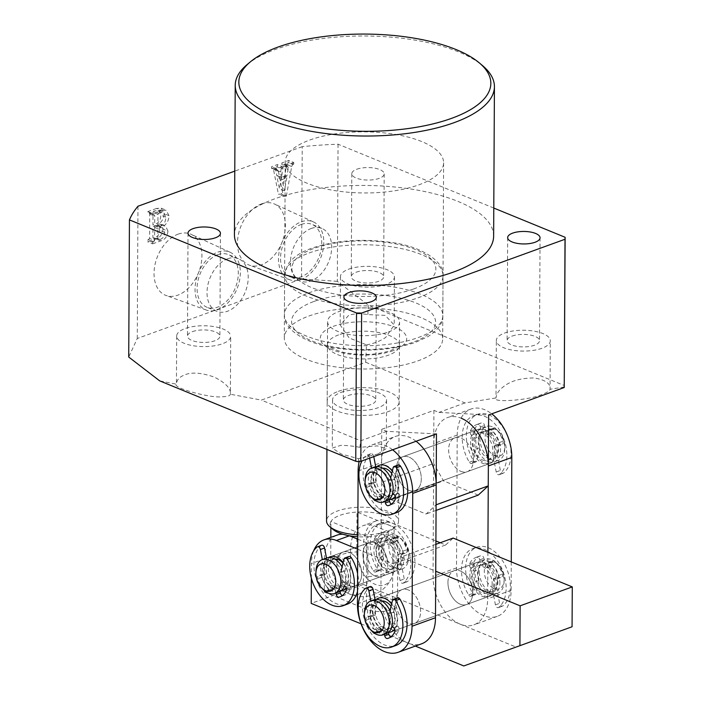 <?xml version="1.0" encoding="UTF-8"?>
<svg xmlns="http://www.w3.org/2000/svg" width="701" height="701" viewBox="0 0 701 701"><rect width="100%" height="100%" fill="white"/><g stroke="black" fill="none" stroke-linecap="round" stroke-linejoin="round"><path stroke-width="0.53" stroke-dasharray="3.5 2.63" d="M247.216 64.474A129.597 50.016 -179.7 0 1 275.475 49.385A129.597 50.016 -179.7 0 1 482.647 65.71M308.896 316.037A79.204 30.564 -179.7 0 1 394.786 310.482A79.204 30.564 -179.7 0 1 442.699 338.837A79.204 30.564 -179.7 0 1 418.103 360.805A79.204 30.564 -179.7 0 1 332.213 366.36A79.204 30.564 -179.7 0 1 284.299 338.005A79.204 30.564 -179.7 0 1 308.896 316.037M309.816 140.016A79.204 30.564 -179.7 0 1 395.706 134.461A79.204 30.564 -179.7 0 1 443.619 162.816A79.204 30.564 -179.7 0 1 419.023 184.784A79.204 30.564 -179.7 0 1 333.141 190.339A79.204 30.564 -179.7 0 1 285.219 161.984A79.204 30.564 -179.7 0 1 309.816 140.016M408.806 490.306A17.998 11.47 -109.9 0 0 415.036 490.621A17.998 11.47 -109.9 0 0 420.898 474.305A17.998 11.47 -109.9 0 0 408.981 457.096A17.998 11.47 -109.9 0 0 402.751 456.78A17.998 11.47 -109.9 0 0 396.889 473.087A17.998 11.47 -109.9 0 0 408.806 490.306A17.998 11.47 -109.9 0 0 415.036 490.621A17.998 11.47 -109.9 0 0 420.898 474.305A17.998 11.47 -109.9 0 0 408.981 457.096A17.998 11.47 -109.9 0 0 402.751 456.78A17.998 11.47 -109.9 0 0 396.889 473.087A17.998 11.47 -109.9 0 0 408.806 490.306M460.96 471.379A17.998 11.47 -109.9 0 0 467.19 471.694A17.998 11.47 -109.9 0 0 473.052 455.378A17.998 11.47 -109.9 0 0 461.135 438.169A17.998 11.47 -109.9 0 0 454.905 437.853A17.998 11.47 -109.9 0 0 449.043 454.169A17.998 11.47 -109.9 0 0 460.96 471.379A17.998 11.47 70.1 0 1 449.043 454.169A17.998 11.47 70.1 0 1 454.905 437.853A17.998 11.47 70.1 0 1 461.135 438.169A17.998 11.47 70.1 0 1 473.052 455.378A17.998 11.47 70.1 0 1 467.19 471.694A17.998 11.47 70.1 0 1 460.96 471.379M178.142 234.152A33.061 22.055 -67.7 0 1 191.093 234.309A33.061 22.055 -67.7 0 1 200.915 264.934A33.061 22.055 -67.7 0 1 177.826 295.156A33.061 22.055 -67.7 0 1 166.014 295.471A33.061 22.055 -67.7 0 1 154.868 265.267A33.061 22.055 -67.7 0 1 178.142 234.152M217.845 252.088A31.265 20.855 -67.7 0 1 230.086 252.237A31.265 20.855 -67.7 0 1 239.374 281.197A31.265 20.855 -67.7 0 1 217.538 309.781A31.265 20.855 -67.7 0 1 206.374 310.079A31.265 20.855 -67.7 0 1 195.833 281.513A31.265 20.855 -67.7 0 1 217.845 252.088M217.827 254.7A28.443 18.971 -67.7 0 1 228.482 254.621A28.443 18.971 -67.7 0 1 237.499 280.794A28.443 18.971 -67.7 0 1 217.555 307.169A28.443 18.971 -67.7 0 1 206.909 307.248A28.443 18.971 -67.7 0 1 197.884 281.083A28.443 18.971 -67.7 0 1 217.827 254.7M227.755 258.765A28.443 18.971 -67.7 0 1 238.41 258.687A28.443 18.971 -67.7 0 1 247.427 284.86A28.443 18.971 -67.7 0 1 227.483 311.244A28.443 18.971 -67.7 0 1 216.837 311.323A28.443 18.971 -67.7 0 1 207.811 285.149A28.443 18.971 -67.7 0 1 227.755 258.765M261.587 203.877A33.061 22.055 -67.7 0 1 274.538 204.035A33.061 22.055 -67.7 0 1 284.361 234.651A33.061 22.055 -67.7 0 1 261.271 264.882A33.061 22.055 -67.7 0 1 249.46 265.197A33.061 22.055 -67.7 0 1 238.314 234.993A33.061 22.055 -67.7 0 1 261.587 203.877M301.29 221.814A31.265 20.855 -67.7 0 1 313.531 221.963A31.265 20.855 -67.7 0 1 322.819 250.914A31.265 20.855 -67.7 0 1 300.992 279.506A31.265 20.855 -67.7 0 1 289.82 279.795A31.265 20.855 -67.7 0 1 279.278 251.238A31.265 20.855 -67.7 0 1 301.29 221.814M301.272 224.425A28.443 18.971 -67.7 0 1 311.927 224.346A28.443 18.971 -67.7 0 1 320.944 250.511A28.443 18.971 -67.7 0 1 301.001 276.895A28.443 18.971 -67.7 0 1 290.354 276.974A28.443 18.971 -67.7 0 1 281.338 250.8A28.443 18.971 -67.7 0 1 301.272 224.425M311.2 228.491A28.443 18.971 -67.7 0 1 321.855 228.412A28.443 18.971 -67.7 0 1 330.872 254.586A28.443 18.971 -67.7 0 1 310.929 280.961A28.443 18.971 -67.7 0 1 300.282 281.04A28.443 18.971 -67.7 0 1 291.265 254.875A28.443 18.971 -67.7 0 1 311.2 228.491M192.521 331.599A16.202 6.248 -179.7 0 1 210.081 330.469A16.202 6.248 -179.7 0 1 219.886 336.27A16.202 6.248 -179.7 0 1 214.856 340.756A16.202 6.248 -179.7 0 1 197.288 341.895A16.202 6.248 -179.7 0 1 187.482 336.094A16.202 6.248 -179.7 0 1 192.521 331.599M366.483 344.848C373.896 343.595 380.328 341.089 385.787 337.347L394.199 325.036L385.226 315.389L367.867 314.583C360.463 313.251 354.04 313.531 348.59 315.415L340.195 324.966L349.151 337.926L366.483 344.848L365.685 362.251L261.377 400.096L230.375 394.234C231.111 388.713 225.775 383 214.366 377.112C201.608 372.704 191.759 371.951 184.827 374.833C179.544 376.84 176.748 379.916 176.442 384.043C171.272 387.539 210.23 398.413 222.024 396.766C227.299 396.617 230.077 395.776 230.375 394.234L230.682 336.322A26.997 10.419 -179.7 0 1 222.305 343.814A26.997 10.419 -179.7 0 1 193.02 345.707A26.997 10.419 -179.7 0 1 176.687 336.042A26.997 10.419 -179.7 0 1 185.073 328.55A26.997 10.419 -179.7 0 1 214.348 326.657A26.997 10.419 -179.7 0 1 230.682 336.322M348.379 395.495A16.202 6.248 -179.7 0 1 365.948 394.356A16.202 6.248 -179.7 0 1 375.754 400.157A16.202 6.248 -179.7 0 1 370.715 404.652A16.202 6.248 -179.7 0 1 353.155 405.791A16.202 6.248 -179.7 0 1 343.35 399.991A16.202 6.248 -179.7 0 1 348.379 395.495M377.918 453.985L386.295 448.561L377.287 445.88L359.911 447.334C352.515 445.967 346.092 445.319 340.66 445.398L332.3 448.062L341.291 454.055L358.632 458.726L377.918 453.985M340.931 392.446A26.997 10.419 -179.7 0 1 370.216 390.553A26.997 10.419 -179.7 0 1 386.549 400.218A26.997 10.419 -179.7 0 1 378.163 407.702A26.997 10.419 -179.7 0 1 348.888 409.603A26.997 10.419 -179.7 0 1 332.546 399.938A26.997 10.419 -179.7 0 1 340.931 392.446M356.283 272.181A16.202 6.248 -179.7 0 1 373.852 271.05A16.202 6.248 -179.7 0 1 383.649 276.842A16.202 6.248 -179.7 0 1 378.619 281.338A16.202 6.248 -179.7 0 1 361.05 282.477A16.202 6.248 -179.7 0 1 351.254 276.676A16.202 6.248 -179.7 0 1 356.283 272.181M356.818 169.23A16.202 6.248 -179.7 0 1 374.387 168.091A16.202 6.248 -179.7 0 1 384.192 173.892A16.202 6.248 -179.7 0 1 379.153 178.387A16.202 6.248 -179.7 0 1 361.593 179.517A16.202 6.248 -179.7 0 1 351.788 173.725A16.202 6.248 -179.7 0 1 356.818 169.23M348.835 269.131A26.997 10.419 -179.7 0 1 378.111 267.239A26.997 10.419 -179.7 0 1 394.453 276.904A26.997 10.419 -179.7 0 1 386.067 284.396A26.997 10.419 -179.7 0 1 356.783 286.288A26.997 10.419 -179.7 0 1 340.449 276.623A26.997 10.419 -179.7 0 1 348.835 269.131M512.142 336.077A16.202 6.248 -179.7 0 1 529.711 334.938A16.202 6.248 -179.7 0 1 539.516 340.739A16.202 6.248 -179.7 0 1 534.486 345.234A16.202 6.248 -179.7 0 1 516.917 346.373A16.202 6.248 -179.7 0 1 507.112 340.572A16.202 6.248 -179.7 0 1 512.142 336.077M365.685 362.251L464.965 402.944L496.019 397.949C490.84 403.084 529.868 400.192 541.689 394.567C546.973 392.613 549.759 390.851 550.048 389.274L550.311 340.8A26.997 10.419 -179.7 0 1 541.926 348.283A26.997 10.419 -179.7 0 1 512.65 350.176A26.997 10.419 -179.7 0 1 496.317 340.511A26.997 10.419 -179.7 0 1 504.702 333.028A26.997 10.419 -179.7 0 1 533.978 331.126A26.997 10.419 -179.7 0 1 550.311 340.8M564.296 386.978L550.048 389.274C550.784 383.578 545.439 379.811 534.013 377.97C521.229 378.067 511.362 380.739 504.422 385.979C499.13 389.791 496.326 393.787 496.019 397.949L496.317 340.511M338.346 391.342A35.996 13.889 -179.7 0 1 377.392 388.818A35.996 13.889 -179.7 0 1 399.167 401.708A35.996 13.889 -179.7 0 1 387.986 411.697A35.996 13.889 -179.7 0 1 348.949 414.221A35.996 13.889 -179.7 0 1 327.165 401.331A35.996 13.889 -179.7 0 1 338.346 391.342M493.635 236.141A129.597 50.016 0.3 0 0 415.229 189.743A129.597 50.016 0.3 0 0 274.687 198.839A129.597 50.016 0.3 0 0 234.441 234.782M283.362 165.979L281.907 174.093L276.886 175.916L275.677 169.861L276.273 166.645L277.333 166.26L277.342 164.604L271.567 166.698L271.559 168.354L272.873 168.074L277.841 170.106L272.286 168.091L273.434 169.265L278.42 194.23L281.381 194.107L286.727 164.481L287.725 162.483L288.777 162.106L288.786 160.45L281.89 162.947L281.881 164.604L283.309 164.244L288.277 166.277L282.748 164.297L283.362 165.979L288.321 168.012L286.875 176.135L281.907 174.093M493.784 208.048L338.048 144.204A237.604 91.691 0.3 0 0 302.219 146.649L301.526 278.893L137.265 338.495L128.721 357.037M137.957 206.252L137.265 338.495M302.219 146.649L234.774 171.123M156.516 208.442L147.823 211.597L147.815 213.253L149.059 212.806L149.76 213.525L149.628 238.463L147.674 240.145L147.666 241.801L155.885 238.822C160.117 237.586 162.474 234.344 162.974 229.096L160.801 224.285L158.68 223.934C162.097 221.595 163.876 218.16 164.025 213.621L161.177 208.171L156.516 208.442L161.475 210.475L152.783 213.63L147.823 211.597M152.783 213.63L152.774 215.286L154.018 214.839L149.059 212.806L154.719 215.566L154.588 240.496L149.628 238.463M436.46 433.884L386.733 431.334L381.765 429.292L433.919 410.374L438.887 412.407L488.615 414.957M386.733 431.334L360.656 440.789L261.377 400.096M464.965 402.944L438.887 412.407M358.29 461.731L358.632 458.726M359.911 447.334L360.656 440.789M338.048 144.204L337.33 281.338L368.297 305.18L564.366 385.55M337.33 281.338L301.526 278.893M176.687 336.042L176.433 384.174L159.679 380.871M368.297 305.18L367.867 314.583M433.919 410.374L433.639 463.51L381.484 482.437L391.351 499.787L426.094 514.035L436.092 504.816M381.765 429.292L381.484 482.437M478.248 495.108L443.496 480.86L433.639 463.51M436.057 510.416L426.094 514.035M391.351 499.787L443.496 480.86M286.875 176.135L281.855 177.949L276.886 175.916M281.855 177.949L280.645 171.903L275.677 169.861M280.645 171.903L281.241 168.678L276.273 166.645M281.241 168.678L282.293 168.293L277.333 166.26M282.293 168.293L282.301 166.636L277.342 164.604M282.301 166.636L276.536 168.731L271.567 166.698M276.536 168.731L276.527 170.387L271.559 168.354M276.527 170.387L277.245 170.124L278.402 171.298L273.434 169.265M278.402 171.298L283.379 196.262L278.42 194.23M283.379 196.262L286.35 196.149L281.381 194.107M286.35 196.149L291.686 166.514L286.727 164.481M291.686 166.514L292.694 164.525L287.725 162.483M292.694 164.525L293.745 164.139L288.777 162.106M293.745 164.139L293.754 162.483L288.786 160.45M293.754 162.483L286.858 164.989L281.89 162.947M286.858 164.989L286.849 166.645L281.881 164.604M286.849 166.645L287.708 166.33L288.321 168.012M286.779 177.817L284.378 190.83L282.082 179.517L286.779 177.817L281.82 175.785L279.41 188.797L277.123 177.484L281.82 175.785M284.378 190.83L279.41 188.797M282.082 179.517L277.123 177.484M152.774 215.286L147.815 213.253M154.018 214.839L154.719 215.566L154.018 214.839M154.588 240.496L153.747 241.784L148.778 239.751M153.747 241.784L152.634 242.187L147.674 240.145M152.634 242.187L152.625 243.843L147.666 241.801M152.625 243.843L160.853 240.855C165.077 239.619 167.434 236.377 167.933 231.128L162.974 229.096M167.933 231.128L165.769 226.318L158.68 223.934M163.648 225.967C167.057 223.628 168.845 220.193 168.994 215.663L164.025 213.621M168.994 215.663L166.137 210.204L161.475 210.475M160.809 227.659L162.614 227.676L164.682 232.381C164.542 236.079 163 238.445 160.056 239.488L158.417 240.084L157.839 239.295L157.9 228.71L160.809 227.659L155.841 225.626L157.655 225.643L159.723 230.349C159.583 234.046 158.04 236.412 155.096 237.455L153.458 238.051L152.879 237.262L152.932 226.677L155.841 225.626M158.417 240.084L157.839 239.295L152.879 237.262L153.458 238.051L158.417 240.084M158.584 213.183L163.71 212.166L165.743 217.144C165.76 221.691 163.999 224.688 160.459 226.134L157.909 227.054L157.97 214.383L158.584 213.183L153.615 211.15L158.741 210.134L160.774 215.111C160.792 219.658 159.031 222.655 155.491 224.092L152.941 225.021L153.011 212.35L153.615 211.15M161.09 212.272L156.121 210.239M157.97 214.383L153.011 212.35M157.909 227.054L152.941 225.021M160.459 226.134L155.491 224.092M165.743 217.144L160.774 215.111M164.682 232.381L159.723 230.349M157.9 228.71L152.932 226.677M160.056 239.488L155.096 237.455M407.263 563.955A17.998 11.47 -109.9 0 0 408.587 558.224A17.998 11.47 -109.9 0 0 401.691 539.209A17.998 11.47 -109.9 0 0 390.08 535.029A17.998 11.47 -109.9 0 0 385.164 539.954A17.998 11.47 -109.9 0 0 387.644 560.546A17.998 11.47 -109.9 0 0 402.356 568.879A17.998 11.47 -109.9 0 0 407.263 563.955M380.477 541.654A17.998 11.47 70.1 0 1 385.384 536.738A17.998 11.47 70.1 0 1 400.096 545.063A17.998 11.47 70.1 0 1 402.576 565.663A17.998 11.47 70.1 0 1 397.66 570.579A17.998 11.47 70.1 0 1 382.948 562.246A17.998 11.47 70.1 0 1 380.477 541.654M389.984 541.409A14.397 9.174 70.1 0 1 403.198 540.813A14.397 9.174 70.1 0 1 408.718 556.024A14.397 9.174 70.1 0 1 407.667 560.607A14.397 9.174 70.1 0 1 394.304 561.054A14.397 9.174 70.1 0 1 389.984 541.409M400.359 563.262A14.397 9.174 -109.9 0 0 398.387 546.78A14.397 9.174 -109.9 0 0 386.61 540.12A14.397 9.174 -109.9 0 0 382.685 544.055A14.397 9.174 -109.9 0 0 384.665 560.528A14.397 9.174 -109.9 0 0 396.433 567.197A14.397 9.174 -109.9 0 0 400.359 563.262M395.145 565.155A14.397 9.174 -109.9 0 0 393.173 548.673A14.397 9.174 -109.9 0 0 381.397 542.013A14.397 9.174 -109.9 0 0 377.471 545.948A14.397 9.174 -109.9 0 0 379.443 562.421A14.397 9.174 -109.9 0 0 391.219 569.089A14.397 9.174 -109.9 0 0 395.145 565.155M344.577 585.817A17.998 11.47 -109.9 0 0 342.088 566.96M326.973 557.935A17.998 11.47 -109.9 0 0 322.066 562.85A17.998 11.47 -109.9 0 0 324.537 583.442A17.998 11.47 -109.9 0 0 339.249 591.775M334.885 559.091A14.397 9.174 -109.9 0 0 333.413 559.424A14.397 9.174 -109.9 0 0 329.488 563.359A14.397 9.174 -109.9 0 0 331.468 579.832A14.397 9.174 -109.9 0 0 343.236 586.5A14.397 9.174 -109.9 0 0 347.161 582.566A14.397 9.174 -109.9 0 0 343.017 563.105M341.948 584.459A14.397 9.174 -109.9 0 0 339.976 567.976A14.397 9.174 -109.9 0 0 328.199 561.317A14.397 9.174 -109.9 0 0 324.274 565.251A14.397 9.174 -109.9 0 0 326.245 581.725A14.397 9.174 -109.9 0 0 338.022 588.393A14.397 9.174 -109.9 0 0 341.948 584.459M397.353 567.556A17.998 11.47 -109.9 0 0 394.882 546.955A17.998 11.47 -109.9 0 0 380.17 538.631A17.998 11.47 -109.9 0 0 375.263 543.547A17.998 11.47 -109.9 0 0 377.734 564.139A17.998 11.47 -109.9 0 0 392.446 572.472A17.998 11.47 -109.9 0 0 397.353 567.556M341.676 590.321A17.998 11.47 70.1 0 1 328.725 579.648A17.998 11.47 70.1 0 1 327.279 560.958A17.998 11.47 70.1 0 1 329.759 557.488M331.17 556.498A17.998 11.47 70.1 0 1 332.186 556.042A17.998 11.47 70.1 0 1 346.899 564.366A17.998 11.47 70.1 0 1 349.378 584.967A17.998 11.47 70.1 0 1 344.463 589.883A17.998 11.47 70.1 0 1 343.394 590.181M322.951 589.304A17.998 11.47 70.1 0 1 316.046 570.281M356.783 551.906A26.936 17.175 -109.9 0 0 370.987 581.979A26.936 17.175 -109.9 0 0 391.938 577.396A26.936 17.175 -109.9 0 0 393.927 567.135L394.137 527.283A32.404 12.504 -179.7 0 1 391.929 529.79A32.404 12.504 -179.7 0 1 384.867 533.557A32.404 12.504 -179.7 0 1 368.06 536.747L330.916 521.518A32.404 12.504 -179.7 0 1 340.187 515.244A32.404 12.504 -179.7 0 1 356.993 512.054A32.404 12.504 -179.7 0 1 394.137 527.283L356.993 512.054L356.783 551.906A32.404 12.504 -179.7 0 0 339.976 555.096A32.404 12.504 -179.7 0 0 330.706 561.37L330.828 537.387M349.194 585.589A17.998 11.47 -109.9 0 0 355.416 585.905A17.998 11.47 -109.9 0 0 361.287 569.598A17.998 11.47 -109.9 0 0 349.37 552.379A17.998 11.47 -109.9 0 0 343.139 552.064A17.998 11.47 -109.9 0 0 337.269 568.38A17.998 11.47 -109.9 0 0 349.194 585.589M375.272 576.126A17.998 11.47 -109.9 0 0 381.493 576.441A17.998 11.47 -109.9 0 0 387.364 560.134A17.998 11.47 -109.9 0 0 375.447 542.916A17.998 11.47 -109.9 0 0 369.217 542.6A17.998 11.47 -109.9 0 0 363.346 558.916A17.998 11.47 -109.9 0 0 375.272 576.126M357.79 534.828A35.996 13.889 0.3 0 0 387.364 531.253A35.996 13.889 0.3 0 0 395.215 527.064A35.996 13.889 0.3 0 0 398.545 521.272A35.996 13.889 0.3 0 0 376.761 508.383A35.996 13.889 0.3 0 0 337.724 510.906A35.996 13.889 0.3 0 0 326.543 520.896M388.407 331.985A35.996 13.889 0.3 0 0 399.588 322.004A35.996 13.889 0.3 0 0 377.804 309.115A35.996 13.889 0.3 0 0 338.767 311.638A35.996 13.889 0.3 0 0 327.586 321.628A35.996 13.889 0.3 0 0 349.37 334.508A35.996 13.889 0.3 0 0 388.407 331.985M393.927 567.135A32.404 12.504 -179.7 0 1 384.656 573.409A32.404 12.504 -179.7 0 1 367.85 576.599L368.06 536.747A32.404 12.504 -179.7 0 1 357.782 536.747M330.881 527.555L330.916 521.518A32.404 12.504 -179.7 0 0 333.071 529.474M367.85 576.599A26.936 17.175 70.1 0 1 348.02 593.326A26.936 17.175 70.1 0 1 330.706 561.37M460.443 571.017A17.998 11.47 70.1 0 1 472.36 588.227A17.998 11.47 70.1 0 1 466.489 604.542A17.998 11.47 70.1 0 1 460.268 604.227A17.998 11.47 70.1 0 1 448.342 587.009A17.998 11.47 70.1 0 1 454.213 570.702A17.998 11.47 70.1 0 1 460.443 571.017M483.909 562.5A17.998 11.47 70.1 0 1 495.826 579.709A17.998 11.47 70.1 0 1 489.964 596.025A17.998 11.47 70.1 0 1 483.734 595.71A17.998 11.47 70.1 0 1 471.817 578.491A17.998 11.47 70.1 0 1 477.679 562.184A17.998 11.47 70.1 0 1 483.909 562.5M484.601 429.652A17.998 11.47 70.1 0 1 496.527 446.87A17.998 11.47 70.1 0 1 490.656 463.177A17.998 11.47 70.1 0 1 484.426 462.862A17.998 11.47 70.1 0 1 472.509 445.652A17.998 11.47 70.1 0 1 478.38 429.336A17.998 11.47 70.1 0 1 484.601 429.652M511.274 561.895L511.125 590.295A39.598 25.236 70.1 0 1 497.324 616.328A39.598 25.236 70.1 0 1 470.02 605.156A39.598 25.236 70.1 0 1 456.517 567.915L457.218 435.067A39.598 25.236 70.1 0 1 471.011 409.034A39.598 25.236 70.1 0 1 484.706 409.726A39.598 25.236 70.1 0 1 491.716 413.827M487.896 552.318L487.651 598.812A39.598 25.236 70.1 0 1 473.858 624.845A39.598 25.236 70.1 0 1 446.546 613.673A39.598 25.236 70.1 0 1 433.052 576.424L433.744 443.584A39.598 25.236 70.1 0 1 447.545 417.551A39.598 25.236 70.1 0 1 461.24 418.243M447.939 582.531A17.998 11.47 70.1 0 1 454.213 570.702A17.998 11.47 70.1 0 1 466.629 575.775A17.998 11.47 70.1 0 1 472.763 592.704A17.998 11.47 70.1 0 1 466.489 604.542A17.998 11.47 70.1 0 1 454.082 599.46A17.998 11.47 70.1 0 1 447.939 582.531M395.785 601.458A17.998 11.47 70.1 0 1 402.059 589.62A17.998 11.47 70.1 0 1 414.475 594.702A17.998 11.47 70.1 0 1 420.609 611.631A17.998 11.47 70.1 0 1 414.335 623.461A17.998 11.47 70.1 0 1 401.927 618.387A17.998 11.47 70.1 0 1 395.785 601.458M336.866 563.902A17.998 11.47 70.1 0 1 343.139 552.064A17.998 11.47 70.1 0 1 355.556 557.146A17.998 11.47 70.1 0 1 361.69 574.075A17.998 11.47 70.1 0 1 355.416 585.905A17.998 11.47 70.1 0 1 342.999 580.831A17.998 11.47 70.1 0 1 336.866 563.902M340.747 591.031A17.998 11.47 70.1 0 1 323.827 568.634A17.998 11.47 70.1 0 1 328.603 557.54M343.131 562.631A17.998 11.47 70.1 0 1 348.651 578.807A17.998 11.47 70.1 0 1 346.136 587.718M375.981 549.707A17.998 11.47 70.1 0 1 382.255 537.869A17.998 11.47 70.1 0 1 394.672 542.951A17.998 11.47 70.1 0 1 400.806 559.88A17.998 11.47 70.1 0 1 394.532 571.718A17.998 11.47 70.1 0 1 382.115 566.636A17.998 11.47 70.1 0 1 375.981 549.707M387.767 564.612A17.998 11.47 -109.9 0 0 381.633 547.683A17.998 11.47 -109.9 0 0 369.217 542.6A17.998 11.47 -109.9 0 0 362.943 554.438A17.998 11.47 -109.9 0 0 369.076 571.368A17.998 11.47 -109.9 0 0 381.493 576.441A17.998 11.47 -109.9 0 0 387.767 564.612M311.349 578.115L311.419 563.543L324.458 558.811L324.283 592.021L366.474 609.318A17.998 6.949 0.3 0 0 386.181 611.07A17.998 6.949 0.3 0 0 397.52 604.683A17.998 6.949 0.3 0 0 392.551 599.854L350.36 582.557L324.283 592.021M350.36 582.557L350.535 549.347L363.574 544.616A35.996 22.949 70.1 0 1 376.113 520.948A35.996 22.949 70.1 0 1 388.564 521.579L435.899 540.988M572.069 626.764L515.962 647.023L363.363 584.476L363.574 544.616M363.363 584.476L311.209 603.395M342.92 534.267A35.996 22.949 70.1 0 1 349.449 535.774L349.492 535.792M357.764 539.183L366.825 542.898A17.998 6.949 0.3 0 0 386.531 544.651A17.998 6.949 0.3 0 0 397.861 538.263A17.998 6.949 0.3 0 0 392.902 533.435L375.526 526.311A35.996 22.949 -109.9 0 0 363.074 525.68A35.996 22.949 -109.9 0 0 350.535 549.347M357.712 549.233L393.498 563.902L400.998 556.997L435.742 571.236M440.228 542.758L445.652 544.984L393.498 563.902M435.882 544.335L400.998 556.997M445.652 544.984L453.153 538.07M515.962 647.023L463.808 665.95M415.334 646.077L361.059 623.829M313.627 550.942A35.996 22.949 -109.9 0 0 311.419 563.543M324.458 558.811A35.996 22.949 70.1 0 1 336.997 535.143M371.434 630.646A17.998 11.47 70.1 0 1 364.52 613.883A17.998 11.47 70.1 0 1 364.538 611.622M373.896 599.837A17.998 11.47 -109.9 0 0 367.648 612.744A17.998 11.47 -109.9 0 0 386.172 633.686M389.949 619.973A14.397 9.174 70.1 0 1 384.945 630.295A14.397 9.174 70.1 0 1 370.119 613.55A14.397 9.174 70.1 0 1 375.123 603.228A14.397 9.174 70.1 0 1 389.949 619.973M391.044 606.374A14.397 9.174 70.1 0 1 395.162 618.08A14.397 9.174 70.1 0 1 392.595 626.764M391.5 627.71A14.397 9.174 70.1 0 1 390.159 628.403A14.397 9.174 70.1 0 1 375.342 611.658A14.397 9.174 70.1 0 1 380.336 601.335A14.397 9.174 70.1 0 1 381.808 601.002M499.866 581.795A17.998 11.47 70.1 0 1 493.609 594.702A17.998 11.47 70.1 0 1 475.085 573.76A17.998 11.47 70.1 0 1 481.333 560.861A17.998 11.47 70.1 0 1 499.866 581.795M479.256 572.253A17.998 11.47 -109.9 0 0 497.78 593.186A17.998 11.47 -109.9 0 0 504.019 582.54A17.998 11.47 -109.9 0 0 504.037 580.279A17.998 11.47 -109.9 0 0 497.114 563.516A17.998 11.47 -109.9 0 0 485.504 559.345A17.998 11.47 -109.9 0 0 479.256 572.253M504.168 578.535A14.397 9.174 70.1 0 1 504.15 580.34A14.397 9.174 70.1 0 1 494.144 588.586A14.397 9.174 70.1 0 1 484.338 572.104A14.397 9.174 70.1 0 1 498.63 565.12A14.397 9.174 70.1 0 1 504.168 578.535M492.172 582.882A14.397 9.174 70.1 0 1 487.169 593.204A14.397 9.174 70.1 0 1 472.343 576.459A14.397 9.174 70.1 0 1 477.346 566.136A14.397 9.174 70.1 0 1 492.172 582.882M497.386 580.989A14.397 9.174 70.1 0 1 492.382 591.311A14.397 9.174 70.1 0 1 477.556 574.566A14.397 9.174 70.1 0 1 482.56 564.244A14.397 9.174 70.1 0 1 497.386 580.989M378.855 598.049A17.998 11.47 70.1 0 1 379.11 597.944A17.998 11.47 70.1 0 1 397.642 618.887A17.998 11.47 70.1 0 1 391.386 631.794A17.998 11.47 70.1 0 1 391.132 631.881M388.599 632.232A17.998 11.47 70.1 0 1 372.862 610.851A17.998 11.47 70.1 0 1 376.682 599.399M469.863 575.652A17.998 11.47 -109.9 0 0 488.395 596.595A17.998 11.47 -109.9 0 0 494.643 583.688A17.998 11.47 -109.9 0 0 476.119 562.754A17.998 11.47 -109.9 0 0 469.863 575.652M408.289 589.935A17.998 11.47 -109.9 0 0 402.059 589.62A17.998 11.47 -109.9 0 0 396.188 605.936A17.998 11.47 -109.9 0 0 408.113 623.145A17.998 11.47 -109.9 0 0 414.335 623.461A17.998 11.47 -109.9 0 0 420.206 607.154A17.998 11.47 -109.9 0 0 408.289 589.935M376.393 599.399A17.998 11.47 -109.9 0 0 373.134 616.354A17.998 11.47 -109.9 0 0 384.639 631.662A17.998 11.47 -109.9 0 0 388.477 632.425M377.085 466.551A17.998 11.47 -109.9 0 0 373.835 483.506A17.998 11.47 -109.9 0 0 385.34 498.823A17.998 11.47 -109.9 0 0 389.178 499.576M392.63 449.788A39.598 25.236 -109.9 0 0 385.62 445.678A39.598 25.236 -109.9 0 0 371.916 444.986A39.598 25.236 -109.9 0 0 359.184 461.582M416.096 441.271A39.598 25.236 -109.9 0 0 409.086 437.161A39.598 25.236 -109.9 0 0 395.39 436.469A39.598 25.236 -109.9 0 0 381.589 462.502L380.897 595.351A39.598 25.236 -109.9 0 0 394.391 632.6A39.598 25.236 -109.9 0 0 421.704 643.772M395.32 496.22A17.998 11.47 -109.9 0 0 392.315 471.133M394.628 629.06A17.998 11.47 -109.9 0 0 391.614 603.973M372.135 497.798A17.998 11.47 70.1 0 1 365.23 478.783M374.588 466.997A17.998 11.47 -109.9 0 0 368.998 484.619A17.998 11.47 -109.9 0 0 382.509 501.101A17.998 11.47 -109.9 0 0 386.873 500.838M382.159 497.666A14.397 9.174 70.1 0 1 371.337 484.479A14.397 9.174 70.1 0 1 375.815 470.38A14.397 9.174 70.1 0 1 379.302 470.169A14.397 9.174 70.1 0 1 390.124 483.357A14.397 9.174 70.1 0 1 385.646 497.456A14.397 9.174 70.1 0 1 382.159 497.666M392.201 494.871A14.397 9.174 70.1 0 1 390.86 495.563A14.397 9.174 70.1 0 1 387.373 495.773A14.397 9.174 70.1 0 1 376.56 482.586A14.397 9.174 70.1 0 1 381.037 468.487A14.397 9.174 70.1 0 1 382.509 468.154M489.946 462.117A17.998 11.47 70.1 0 1 476.435 445.634A17.998 11.47 70.1 0 1 482.025 428.013A17.998 11.47 70.1 0 1 486.389 427.75A17.998 11.47 70.1 0 1 499.901 444.232A17.998 11.47 70.1 0 1 494.31 461.854A17.998 11.47 70.1 0 1 489.946 462.117M490.56 426.234A17.998 11.47 -109.9 0 0 486.205 426.497A17.998 11.47 -109.9 0 0 480.606 444.127A17.998 11.47 -109.9 0 0 494.126 460.601A17.998 11.47 -109.9 0 0 498.481 460.338A17.998 11.47 -109.9 0 0 504.711 449.692A17.998 11.47 -109.9 0 0 497.806 430.677A17.998 11.47 -109.9 0 0 490.56 426.234M496.378 456.22A14.397 9.174 70.1 0 1 485.127 440.447A14.397 9.174 70.1 0 1 493.522 428.732A14.397 9.174 70.1 0 1 499.322 432.28A14.397 9.174 70.1 0 1 504.843 447.492A14.397 9.174 70.1 0 1 496.378 456.22M484.382 460.575A14.397 9.174 70.1 0 1 473.561 447.387A14.397 9.174 70.1 0 1 478.038 433.288A14.397 9.174 70.1 0 1 481.526 433.078A14.397 9.174 70.1 0 1 492.339 446.265A14.397 9.174 70.1 0 1 487.861 460.364A14.397 9.174 70.1 0 1 484.382 460.575M489.596 458.682A14.397 9.174 70.1 0 1 478.774 445.494A14.397 9.174 70.1 0 1 483.252 431.395A14.397 9.174 70.1 0 1 486.739 431.185A14.397 9.174 70.1 0 1 497.561 444.373A14.397 9.174 70.1 0 1 493.083 458.472A14.397 9.174 70.1 0 1 489.596 458.682M389.292 499.392A17.998 11.47 70.1 0 1 387.732 499.208A17.998 11.47 70.1 0 1 374.79 484.838A17.998 11.47 70.1 0 1 377.383 466.551M379.548 465.201A17.998 11.47 70.1 0 1 379.811 465.105A17.998 11.47 70.1 0 1 384.166 464.842A17.998 11.47 70.1 0 1 397.686 481.315A17.998 11.47 70.1 0 1 392.087 498.946A17.998 11.47 70.1 0 1 391.824 499.033M481.166 429.643A17.998 11.47 -109.9 0 0 476.811 429.906A17.998 11.47 -109.9 0 0 471.212 447.527A17.998 11.47 -109.9 0 0 484.733 464.009A17.998 11.47 -109.9 0 0 489.088 463.747A17.998 11.47 -109.9 0 0 494.687 446.125A17.998 11.47 -109.9 0 0 481.166 429.643M391.736 473.525A14.397 9.174 70.1 0 1 393.296 493.925M388.468 632.346L387.732 628.955A14.397 9.174 70.1 0 1 381.598 626.431L380.389 630.821A2.883 1.831 70.1 0 1 379.486 631.934A2.883 1.831 70.1 0 1 377.611 631.25A23.037 14.686 70.1 0 1 370.426 618.606A2.883 1.831 70.1 0 1 370.233 617.344A2.883 1.831 70.1 0 1 371.232 615.452A2.883 1.831 70.1 0 1 371.618 615.382L375.263 615.294L371.092 616.81A14.397 9.174 70.1 0 1 370.627 612.499A14.397 9.174 70.1 0 1 371.907 606.584L370.82 600.959M375.263 615.294A14.397 9.174 70.1 0 1 374.798 610.992A14.397 9.174 70.1 0 1 376.078 605.068L371.907 606.584M370.163 586.588A2.883 1.831 -109.9 0 0 369.821 586.781A32.404 20.653 -109.9 0 0 362.391 605.901A32.404 20.653 -109.9 0 0 373.431 636.377A32.404 20.653 -109.9 0 0 395.776 645.516M372.45 631.645A23.037 14.686 70.1 0 1 366.255 620.122A2.883 1.831 70.1 0 1 366.062 618.86A2.883 1.831 70.1 0 1 367.061 616.968A2.883 1.831 70.1 0 1 367.447 616.898L371.092 616.81M381.598 626.431L377.418 627.947L376.218 632.337A2.883 1.831 70.1 0 1 375.315 633.45A2.883 1.831 70.1 0 1 374.904 633.52M387.732 628.955L383.561 630.462A14.397 9.174 70.1 0 1 377.418 627.947M384.393 634.326L383.561 630.462M397.546 597.813A2.883 1.831 -109.9 0 0 396.617 599.005L393.445 612.192A14.397 9.174 70.1 0 1 394.146 623.031L397.782 626.107A2.883 1.831 70.1 0 1 398.93 630.287A23.037 14.686 70.1 0 1 392.586 636.718A23.037 14.686 70.1 0 1 391.649 637.007A2.883 1.831 70.1 0 1 390.825 636.937M394.146 623.031L389.975 624.547L391.947 626.212M393.445 612.192L389.274 613.699A14.397 9.174 70.1 0 1 389.975 624.547M389.975 610.79L389.274 613.699M376.078 605.068L375.009 599.53M389.16 499.506L388.424 496.106A14.397 9.174 70.1 0 1 382.29 493.592L381.081 497.982A2.883 1.831 70.1 0 1 380.179 499.086A2.883 1.831 70.1 0 1 378.312 498.402A23.037 14.686 70.1 0 1 371.127 485.758A2.883 1.831 70.1 0 1 370.925 484.505A2.883 1.831 70.1 0 1 371.933 482.612A2.883 1.831 70.1 0 1 372.31 482.542L375.964 482.446L371.793 483.962A14.397 9.174 70.1 0 1 371.328 479.659A14.397 9.174 70.1 0 1 372.599 473.736L371.521 468.11M375.964 482.446A14.397 9.174 70.1 0 1 375.499 478.143A14.397 9.174 70.1 0 1 376.77 472.22L372.599 473.736M373.773 456.623L373.747 456.5A2.883 1.831 -109.9 0 0 370.855 453.749A2.883 1.831 -109.9 0 0 370.514 453.941A32.404 20.653 -109.9 0 0 363.083 473.061A32.404 20.653 -109.9 0 0 374.132 503.528A32.404 20.653 -109.9 0 0 396.477 512.668M369.602 458.139L369.576 458.016A2.883 1.831 -109.9 0 0 366.684 455.256A2.883 1.831 -109.9 0 0 366.343 455.448A32.404 20.653 -109.9 0 0 361.953 460.916M373.151 498.797A23.037 14.686 70.1 0 1 366.956 487.274A2.883 1.831 70.1 0 1 366.754 486.021A2.883 1.831 70.1 0 1 367.753 484.119A2.883 1.831 70.1 0 1 368.139 484.049L371.793 483.962M382.29 493.592L378.119 495.108L376.91 499.489A2.883 1.831 70.1 0 1 376.008 500.602A2.883 1.831 70.1 0 1 375.605 500.672M388.424 496.106L384.253 497.622A14.397 9.174 70.1 0 1 378.119 495.108M385.086 501.487L384.253 497.622M398.238 464.973A2.883 1.831 -109.9 0 0 397.318 466.165L394.146 479.344A14.397 9.174 70.1 0 1 394.847 490.192L398.475 493.267A2.883 1.831 70.1 0 1 399.623 497.447A23.037 14.686 70.1 0 1 393.287 503.87A23.037 14.686 70.1 0 1 392.341 504.159A2.883 1.831 70.1 0 1 391.517 504.098M394.847 490.192L390.676 491.699L392.639 493.364M394.146 479.344L389.975 480.86A14.397 9.174 70.1 0 1 390.676 491.699M390.676 477.942L389.975 480.86M376.77 472.22L375.71 466.691M340.064 591.416L339.24 587.604A14.397 9.174 70.1 0 1 333.106 585.09L331.897 589.48A2.883 1.831 70.1 0 1 330.995 590.592A2.883 1.831 70.1 0 1 329.128 589.909A23.037 14.686 70.1 0 1 321.943 577.265A2.883 1.831 70.1 0 1 321.741 576.003A2.883 1.831 70.1 0 1 322.749 574.11A2.883 1.831 70.1 0 1 323.126 574.04L326.78 573.953L322.609 575.468A14.397 9.174 70.1 0 1 322.145 571.157A14.397 9.174 70.1 0 1 323.415 565.243L322.337 559.617M326.78 573.953A14.397 9.174 70.1 0 1 326.315 569.65A14.397 9.174 70.1 0 1 327.586 563.727L323.415 565.243M321.671 545.247A2.883 1.831 -109.9 0 0 321.33 545.439A32.404 20.653 -109.9 0 0 313.899 564.559A32.404 20.653 -109.9 0 0 324.949 595.035A32.404 20.653 -109.9 0 0 347.293 604.174M357.492 591.451A32.404 20.653 -109.9 0 0 358.579 582.873A32.404 20.653 -109.9 0 0 357.589 573.444M323.967 590.303A23.037 14.686 70.1 0 1 317.772 578.781A2.883 1.831 70.1 0 1 317.571 577.519A2.883 1.831 70.1 0 1 318.569 575.626A2.883 1.831 70.1 0 1 318.955 575.556L322.609 575.468M333.106 585.09L328.935 586.606L327.726 590.996A2.883 1.831 70.1 0 1 326.824 592.108A2.883 1.831 70.1 0 1 326.421 592.179M339.24 587.604L335.069 589.12A14.397 9.174 70.1 0 1 328.935 586.606M335.902 592.985L335.069 589.12M349.054 556.471A2.883 1.831 -109.9 0 0 348.134 557.663L344.962 570.851A14.397 9.174 70.1 0 1 345.663 581.69L349.291 584.765A2.883 1.831 70.1 0 1 350.439 588.945A23.037 14.686 70.1 0 1 344.095 595.377A23.037 14.686 70.1 0 1 343.157 595.666A2.883 1.831 70.1 0 1 342.333 595.596M345.663 581.69L341.492 583.206L345.12 586.281L349.291 584.765M344.962 570.851L340.791 572.358A14.397 9.174 70.1 0 1 341.492 583.206M327.586 563.727L326.508 558.101M474.419 571.07A14.397 9.174 -109.9 0 0 473.894 574.969A14.397 9.174 -109.9 0 0 475.076 581.909L471.852 595.044A2.883 1.831 70.1 0 1 470.932 596.227A2.883 1.831 70.1 0 1 468.601 594.93A32.404 20.653 70.1 0 1 461.486 569.799A32.404 20.653 70.1 0 1 472.772 548.646A32.404 20.653 70.1 0 1 495.16 557.838A32.404 20.653 70.1 0 1 506.157 588.411A32.404 20.653 70.1 0 1 498.648 607.443A2.883 1.831 70.1 0 1 498.315 607.636A2.883 1.831 70.1 0 1 495.414 604.858L492.452 589.147A14.397 9.174 -109.9 0 0 493.302 578.938L496.956 578.868A2.883 1.831 -109.9 0 0 497.342 578.798A2.883 1.831 -109.9 0 0 498.157 575.661A23.037 14.686 -109.9 0 0 491.007 562.982A2.883 1.831 -109.9 0 0 489.123 562.29A2.883 1.831 -109.9 0 0 488.229 563.394L487.002 567.766A14.397 9.174 -109.9 0 0 480.868 565.208L479.729 559.854A2.883 1.831 -109.9 0 0 476.978 557.137A23.037 14.686 -109.9 0 0 475.961 557.444A23.037 14.686 -109.9 0 0 469.652 563.797A2.883 1.831 -109.9 0 0 469.442 564.883A2.883 1.831 -109.9 0 0 470.792 567.976L474.419 571.07L478.59 569.562A14.397 9.174 -109.9 0 0 478.064 573.453A14.397 9.174 -109.9 0 0 479.247 580.393L476.023 593.528A2.883 1.831 70.1 0 1 475.103 594.711A2.883 1.831 70.1 0 1 472.772 593.414A32.404 20.653 70.1 0 1 465.657 568.283A32.404 20.653 70.1 0 1 476.943 547.13A32.404 20.653 70.1 0 1 499.34 556.331A32.404 20.653 70.1 0 1 510.328 586.895A32.404 20.653 70.1 0 1 502.827 605.927A2.883 1.831 70.1 0 1 502.486 606.12A2.883 1.831 70.1 0 1 499.594 603.351L496.623 587.631A14.397 9.174 -109.9 0 0 497.473 577.422L501.127 577.361A2.883 1.831 -109.9 0 0 501.522 577.291A2.883 1.831 -109.9 0 0 502.328 574.154A23.037 14.686 -109.9 0 0 495.178 561.475A2.883 1.831 -109.9 0 0 493.302 560.782A2.883 1.831 -109.9 0 0 492.4 561.878L491.173 566.25A14.397 9.174 -109.9 0 0 485.039 563.7L483.9 558.338A2.883 1.831 -109.9 0 0 481.149 555.63A23.037 14.686 -109.9 0 0 480.132 555.928A23.037 14.686 -109.9 0 0 473.823 562.281A2.883 1.831 -109.9 0 0 473.613 563.367A2.883 1.831 -109.9 0 0 474.963 566.461L478.59 569.562M480.868 565.208L485.039 563.7M487.002 567.766L491.173 566.25M493.302 578.938L497.473 577.422M492.452 589.147L496.623 587.631M475.076 581.909L479.247 580.393M378.978 546.815A14.397 9.174 -109.9 0 0 378.47 550.723A14.397 9.174 -109.9 0 0 379.67 557.663L376.498 570.842A2.883 1.831 70.1 0 1 375.578 572.034A2.883 1.831 70.1 0 1 373.247 570.745A32.404 20.653 70.1 0 1 366.053 545.632A32.404 20.653 70.1 0 1 377.34 524.339A32.404 20.653 70.1 0 1 399.693 533.479A32.404 20.653 70.1 0 1 410.733 563.946A32.404 20.653 70.1 0 1 403.303 583.066A2.883 1.831 70.1 0 1 402.961 583.258A2.883 1.831 70.1 0 1 400.069 580.507L397.046 564.787A14.397 9.174 -109.9 0 0 397.861 554.561L401.507 554.465A2.883 1.831 -109.9 0 0 401.892 554.395A2.883 1.831 -109.9 0 0 402.698 551.249A23.037 14.686 -109.9 0 0 395.513 538.596A2.883 1.831 -109.9 0 0 393.638 537.921A2.883 1.831 -109.9 0 0 392.735 539.025L391.526 543.415A14.397 9.174 -109.9 0 0 385.392 540.9L384.236 535.546A2.883 1.831 -109.9 0 0 381.475 532.848A23.037 14.686 -109.9 0 0 380.538 533.137A23.037 14.686 -109.9 0 0 374.194 539.56A2.883 1.831 -109.9 0 0 373.983 540.655A2.883 1.831 -109.9 0 0 375.342 543.739L378.978 546.815L383.149 545.308A14.397 9.174 -109.9 0 0 382.641 549.207A14.397 9.174 -109.9 0 0 383.85 556.147L380.678 569.326A2.883 1.831 70.1 0 1 379.749 570.526A2.883 1.831 70.1 0 1 377.427 569.23A32.404 20.653 70.1 0 1 370.233 544.125A32.404 20.653 70.1 0 1 381.519 522.823A32.404 20.653 70.1 0 1 403.864 531.963A32.404 20.653 70.1 0 1 414.904 562.439A32.404 20.653 70.1 0 1 407.483 581.558A2.883 1.831 70.1 0 1 407.132 581.751A2.883 1.831 70.1 0 1 404.24 578.991L401.217 563.271A14.397 9.174 -109.9 0 0 402.032 553.045L405.677 552.958A2.883 1.831 -109.9 0 0 406.063 552.879A2.883 1.831 -109.9 0 0 406.869 549.733A23.037 14.686 -109.9 0 0 399.684 537.089A2.883 1.831 -109.9 0 0 397.809 536.405A2.883 1.831 -109.9 0 0 396.906 537.518L395.697 541.899A14.397 9.174 -109.9 0 0 389.563 539.384L388.407 534.031A2.883 1.831 -109.9 0 0 385.646 531.332A23.037 14.686 -109.9 0 0 384.709 531.621A23.037 14.686 -109.9 0 0 378.365 538.053A2.883 1.831 -109.9 0 0 378.154 539.139A2.883 1.831 -109.9 0 0 379.513 542.223L383.149 545.308M385.392 540.9L389.563 539.384M391.526 543.415L395.697 541.899M397.861 554.561L402.032 553.045M397.046 564.787L401.217 563.271M379.67 557.663L383.85 556.147M475.094 438.283A14.397 9.174 -109.9 0 0 474.586 442.191A14.397 9.174 -109.9 0 0 475.795 449.131L472.623 462.31A2.883 1.831 70.1 0 1 471.703 463.501A2.883 1.831 70.1 0 1 469.372 462.213A32.404 20.653 70.1 0 1 462.178 437.1A32.404 20.653 70.1 0 1 473.464 415.798A32.404 20.653 70.1 0 1 495.809 424.937A32.404 20.653 70.1 0 1 506.858 455.413A32.404 20.653 70.1 0 1 499.427 474.533A2.883 1.831 70.1 0 1 499.086 474.726A2.883 1.831 70.1 0 1 496.194 471.966L493.171 456.255A14.397 9.174 -109.9 0 0 493.977 446.02L497.631 445.932A2.883 1.831 -109.9 0 0 498.008 445.862A2.883 1.831 -109.9 0 0 498.814 442.708A23.037 14.686 -109.9 0 0 491.629 430.063A2.883 1.831 -109.9 0 0 489.762 429.38A2.883 1.831 -109.9 0 0 488.86 430.493L487.651 434.883A14.397 9.174 -109.9 0 0 481.517 432.368L480.36 427.005A2.883 1.831 -109.9 0 0 477.6 424.315A23.037 14.686 -109.9 0 0 476.662 424.596A23.037 14.686 -109.9 0 0 470.318 431.027A2.883 1.831 -109.9 0 0 470.108 432.114A2.883 1.831 -109.9 0 0 471.466 435.207L475.094 438.283L479.265 436.767A14.397 9.174 -109.9 0 0 478.765 440.675A14.397 9.174 -109.9 0 0 479.966 447.615L476.794 460.794A2.883 1.831 70.1 0 1 475.874 461.985A2.883 1.831 70.1 0 1 473.543 460.697A32.404 20.653 70.1 0 1 466.349 435.584A32.404 20.653 70.1 0 1 477.635 414.291A32.404 20.653 70.1 0 1 499.988 423.43A32.404 20.653 70.1 0 1 511.029 453.897A32.404 20.653 70.1 0 1 503.598 473.017A2.883 1.831 70.1 0 1 503.257 473.21A2.883 1.831 70.1 0 1 500.365 470.459L497.342 454.739A14.397 9.174 -109.9 0 0 498.157 444.513L501.802 444.416A2.883 1.831 -109.9 0 0 502.188 444.346A2.883 1.831 -109.9 0 0 502.985 441.201A23.037 14.686 -109.9 0 0 495.809 428.548A2.883 1.831 -109.9 0 0 493.933 427.864A2.883 1.831 -109.9 0 0 493.031 428.977L491.822 433.367A14.397 9.174 -109.9 0 0 485.688 430.852L484.531 425.498A2.883 1.831 -109.9 0 0 481.771 422.799A23.037 14.686 -109.9 0 0 480.833 423.089A23.037 14.686 -109.9 0 0 474.489 429.511A2.883 1.831 -109.9 0 0 474.279 430.607A2.883 1.831 -109.9 0 0 475.637 433.691L479.265 436.767M481.517 432.368L485.688 430.852M487.651 434.883L491.822 433.367M493.977 446.02L498.157 444.513M493.171 456.255L497.342 454.739M475.795 449.131L479.966 447.615M338.644 334.885A35.996 13.889 0.3 0 0 327.463 344.874A35.996 13.889 0.3 0 0 349.247 357.764A35.996 13.889 0.3 0 0 388.284 355.232A35.996 13.889 0.3 0 0 399.465 345.251A35.996 13.889 0.3 0 0 377.681 332.362A35.996 13.889 0.3 0 0 338.644 334.885M393.279 350.631A43.199 16.675 -179.7 0 1 332.204 349.773A43.199 16.675 -179.7 0 1 333.72 326.21A43.199 16.675 -179.7 0 1 394.794 327.06A43.199 16.675 -179.7 0 1 393.279 350.631M160.853 240.855L155.885 238.822M309.229 252.93A79.204 30.564 -179.7 0 1 395.11 247.374A79.204 30.564 -179.7 0 1 443.032 275.73A79.204 30.564 -179.7 0 1 418.436 297.697A79.204 30.564 -179.7 0 1 332.546 303.253A79.204 30.564 -179.7 0 1 284.632 274.906A79.204 30.564 -179.7 0 1 309.229 252.93M413.502 289.022A72.001 27.786 0.3 0 0 416.017 249.749A72.001 27.786 0.3 0 0 314.223 248.329A72.001 27.786 0.3 0 0 311.708 287.594A72.001 27.786 0.3 0 0 413.502 289.022M313.952 301.465A72.001 27.786 -179.7 0 1 415.737 302.885A72.001 27.786 -179.7 0 1 413.222 342.158A72.001 27.786 -179.7 0 1 311.437 340.739A72.001 27.786 -179.7 0 1 313.952 301.465M418.225 337.558A79.204 30.564 0.3 0 0 442.822 315.581A79.204 30.564 0.3 0 0 394.908 287.235A79.204 30.564 0.3 0 0 309.018 292.79A79.204 30.564 0.3 0 0 284.422 314.758A79.204 30.564 0.3 0 0 332.335 343.113A79.204 30.564 0.3 0 0 418.225 337.558M457.218 435.067L433.744 443.584M511.125 590.295L487.651 598.812M456.517 567.915L433.052 576.424M388.564 521.579L375.526 526.311M392.551 599.854L392.902 533.435M366.474 609.318L366.825 542.898M358.123 471.019L381.589 462.502M357.431 603.868L380.897 595.351M369.821 586.781L365.642 588.297M370.426 618.606L366.255 620.122M371.618 615.382L367.447 616.898M377.611 631.25L373.686 632.679M380.389 630.821L376.218 632.337M391.649 637.007L389.318 637.849M398.93 630.287L394.759 631.803M397.782 626.107L393.611 627.623M396.617 599.005L392.446 600.52M370.514 453.941L366.343 455.448M371.127 485.758L366.956 487.274M372.31 482.542L368.139 484.049M378.312 498.402L374.378 499.831M381.081 497.982L376.91 499.489M392.341 504.159L390.019 505M399.623 497.447L395.452 498.954M398.475 493.267L394.304 494.775M397.318 466.165L393.147 467.672M373.747 456.5L369.576 458.016M321.33 545.439L317.159 546.955M321.943 577.265L317.772 578.781M323.126 574.04L318.955 575.556M329.128 589.909L325.194 591.337M331.897 589.48L327.726 590.996M343.157 595.666L340.835 596.507M350.439 588.945L346.268 590.461M348.134 557.663L343.963 559.179M468.601 594.93L472.772 593.414M469.652 563.797L473.823 562.281M470.792 567.976L474.963 566.461M476.978 557.137L481.149 555.63M479.729 559.854L483.9 558.338M488.229 563.394L492.4 561.878M491.007 562.982L495.178 561.475M498.157 575.661L502.328 574.154M496.956 578.868L501.127 577.361M495.414 604.858L499.594 603.351M498.648 607.443L502.827 605.927M471.852 595.044L476.023 593.528M373.247 570.745L377.427 569.23M374.194 539.56L378.365 538.053M375.342 543.739L379.513 542.223M381.475 532.848L385.646 531.332M384.236 535.546L388.407 534.031M392.735 539.025L396.906 537.518M395.513 538.596L399.684 537.089M402.698 551.249L406.869 549.733M401.507 554.465L405.677 552.958M400.069 580.507L404.24 578.991M403.303 583.066L407.483 581.558M376.498 570.842L380.678 569.326M469.372 462.213L473.543 460.697M470.318 431.027L474.489 429.511M471.466 435.207L475.637 433.691M477.6 424.315L481.771 422.799M480.36 427.005L484.531 425.498M488.86 430.493L493.031 428.977M491.629 430.063L495.809 428.548M498.814 442.708L502.985 441.201M497.631 445.932L501.802 444.416M496.194 471.966L500.365 470.459M499.427 474.533L503.598 473.017M472.623 462.31L476.794 460.794M327.165 401.331L327.446 344.717C328.208 343.946 323.59 346.425 343.297 352.34C360.577 355.731 376.411 355.118 390.79 350.5C404.109 344.06 397.756 345.532 399.482 345.094L399.167 401.708M443.619 162.816L442.699 338.837M490.656 463.177L391.561 499.138M230.086 252.237L191.093 234.309M238.41 258.687L228.482 254.621M313.531 221.963L274.538 204.035M321.855 228.412L311.927 224.346M220.421 233.31L219.886 336.27M376.288 297.206L375.754 400.157M386.549 400.218L386.295 448.561M384.192 173.892L383.649 276.842M394.453 276.904L394.199 325.036M540.05 237.788L539.516 340.739M507.655 237.613L507.112 340.572M340.449 276.623L340.195 324.966M351.788 173.725L351.254 276.676M332.546 399.938L332.3 448.062M343.893 297.031L343.35 399.991M188.026 233.144L187.482 336.094M300.282 281.04L290.354 276.974M289.82 279.795L249.46 265.197M216.837 311.323L206.909 307.248M206.374 310.079L166.014 295.471M478.38 429.336L379.285 465.289M285.219 161.984L284.299 338.005M149.523 212.745L154.492 214.786M160.801 224.285L165.769 226.318M161.177 208.171L166.137 210.204M158.741 210.134L163.71 212.166M157.655 225.643L162.614 227.676M153.125 238.06L158.084 240.093M390.08 535.029L385.384 536.738M403.198 540.813L401.691 539.209M408.718 556.024L408.587 558.224M386.61 540.12L381.397 542.013M333.413 559.424L328.199 561.317M380.17 538.631L332.186 556.042M392.446 572.472L344.463 589.883M343.236 586.5L338.022 588.393M396.433 567.197L391.219 569.089M402.356 568.879L397.66 570.579M443.032 275.73C444.741 261.788 421.503 245.946 389.949 242.257C361.059 238.428 334.99 240.408 311.735 248.198C304.085 250.993 294.105 255.436 287.813 264.54L284.632 274.906L284.422 314.758C282.521 327.866 304.348 344.191 337.321 348.204C366.264 352.068 392.394 350.097 415.719 342.29L427.96 336.603C438.327 329.759 443.277 322.749 442.822 315.581L443.032 275.73M348.02 593.326A32.404 32.404 0 0 0 391.938 577.396M394.532 571.718L342.377 590.636M391.929 529.79L395.215 527.064M398.545 521.272L399.588 322.004M326.92 449.429L327.586 321.628M382.255 537.869L330.101 556.796M489.964 596.025L390.869 631.978M471.011 409.034L447.545 417.551M497.324 616.328L473.858 624.845M477.679 562.184L378.593 598.137M397.52 604.683L397.861 538.263M376.113 520.948L363.074 525.68M384.945 630.295L390.159 628.403M493.609 594.702L497.78 593.186M504.15 580.34L504.019 582.54M487.169 593.204L492.382 591.311M391.386 631.794L488.395 596.595M379.11 597.944L476.119 562.754M477.346 566.136L482.56 564.244M498.63 565.12L497.114 563.516M481.333 560.861L485.504 559.345M375.123 603.228L380.336 601.335M371.916 444.986L395.39 436.469M375.815 470.38L381.037 468.487M482.025 428.013L486.205 426.497M478.038 433.288L483.252 431.395M379.811 465.105L476.811 429.906M392.087 498.946L489.088 463.747M487.861 460.364L493.083 458.472M499.322 432.28L497.806 430.677M504.843 447.492L504.711 449.692M494.31 461.854L498.481 460.338M385.646 497.456L390.86 495.563M371.232 615.452L367.061 616.968M379.486 631.934L375.315 633.45M392.586 636.718L388.415 638.234M371.933 482.612L367.753 484.119M380.179 499.086L376.008 500.602M393.287 503.87L389.108 505.386M370.855 453.749L366.684 455.256M322.749 574.11L318.569 575.626M330.995 590.592L326.824 592.108M344.095 595.377L339.924 596.893M472.772 548.646L476.943 547.13M475.961 557.444L480.132 555.928M489.123 562.29L493.302 560.782M497.342 578.798L501.522 577.291M498.315 607.636L502.486 606.12M470.932 596.227L475.103 594.711M377.34 524.339L381.519 522.823M380.538 533.137L384.709 531.621M393.638 537.921L397.809 536.405M401.892 554.395L406.063 552.879M402.961 583.258L407.132 581.751M375.578 572.034L379.749 570.526M473.464 415.798L477.635 414.291M476.662 424.596L480.833 423.089M489.762 429.38L493.933 427.864M498.008 445.862L502.188 444.346M499.086 474.726L503.257 473.21M471.703 463.501L475.874 461.985"/><path stroke-width="1.05" d="M277.973 47.081A126.005 48.623 0.3 0 0 250.502 61.749A126.005 48.623 0.3 0 0 291.441 121.886A126.005 48.623 0.3 0 0 451.707 118.303A126.005 48.623 0.3 0 0 479.388 62.95A126.005 48.623 0.3 0 0 277.973 47.081M479.388 62.95L482.647 65.71A129.597 50.016 -179.7 0 1 494.424 86.687A129.597 50.016 -179.7 0 1 454.169 122.64A129.597 50.016 -179.7 0 1 313.627 131.735A129.597 50.016 -179.7 0 1 235.221 85.338A129.597 50.016 -179.7 0 1 247.216 64.474L250.502 61.749M193.055 228.649A16.202 6.248 -179.7 0 1 210.624 227.51A16.202 6.248 -179.7 0 1 220.421 233.31A16.202 6.248 -179.7 0 1 215.391 237.805A16.202 6.248 -179.7 0 1 197.822 238.945A16.202 6.248 -179.7 0 1 188.026 233.144A16.202 6.248 -179.7 0 1 193.055 228.649M348.923 292.545A16.202 6.248 -179.7 0 1 366.492 291.406A16.202 6.248 -179.7 0 1 376.288 297.206A16.202 6.248 -179.7 0 1 371.258 301.702A16.202 6.248 -179.7 0 1 353.69 302.832A16.202 6.248 -179.7 0 1 343.893 297.031A16.202 6.248 -179.7 0 1 348.923 292.545M512.685 233.118A16.202 6.248 -179.7 0 1 530.254 231.987A16.202 6.248 -179.7 0 1 540.05 237.788A16.202 6.248 -179.7 0 1 535.021 242.274A16.202 6.248 -179.7 0 1 517.452 243.413A16.202 6.248 -179.7 0 1 507.655 237.613A16.202 6.248 -179.7 0 1 512.685 233.118M235.221 85.338L234.441 234.782A129.597 50.016 0.3 0 0 312.848 281.18A129.597 50.016 0.3 0 0 453.389 272.093A129.597 50.016 0.3 0 0 493.635 236.141L494.424 86.687M234.774 171.123L137.957 206.252A237.604 91.691 0.3 0 0 129.44 219.895L356.529 312.988L361.611 313.058L565.015 239.26L565.137 237.297L493.784 208.048M565.137 237.297L564.235 387.513L488.615 414.957L488.247 485.889L478.248 495.108L436.057 510.416M488.247 485.889L436.092 504.816L436.46 433.884L360.84 461.319L358.29 461.731L355.749 461.249L356.529 312.988M129.44 219.895L128.721 357.037L159.679 380.871L355.749 461.249M564.235 387.513L565.015 239.26M361.611 313.058L360.84 461.319M315.914 572.48A14.397 9.174 -109.9 0 0 321.435 587.701A14.397 9.174 -109.9 0 0 334.649 587.105A14.397 9.174 -109.9 0 0 330.329 567.46A14.397 9.174 -109.9 0 0 316.975 567.898A14.397 9.174 -109.9 0 0 315.914 572.48L316.046 570.281A17.998 11.47 70.1 0 1 317.369 564.55A17.998 11.47 70.1 0 1 322.276 559.635A17.998 11.47 70.1 0 1 336.997 567.968A17.998 11.47 70.1 0 1 339.468 588.56A17.998 11.47 70.1 0 1 334.561 593.475L339.249 591.775A17.998 11.47 -109.9 0 0 344.156 586.851A17.998 11.47 -109.9 0 0 344.577 585.817M342.088 566.96A17.998 11.47 -109.9 0 0 326.973 557.935L322.276 559.635M343.017 563.105A14.397 9.174 -109.9 0 0 334.885 559.091M329.759 557.488A17.998 11.47 70.1 0 1 331.17 556.498M343.394 590.181A17.998 11.47 70.1 0 1 341.676 590.321M334.561 593.475A17.998 11.47 70.1 0 1 322.951 589.304L321.435 587.701M330.828 537.387L330.881 527.555M357.782 536.747A32.404 12.504 -179.7 0 1 333.071 529.474L329.812 526.723A35.996 13.889 0.3 0 0 357.79 534.828M326.92 449.429L326.543 520.896A35.996 13.889 0.3 0 0 329.812 526.723M491.716 413.827A39.598 25.236 70.1 0 1 511.818 457.446L511.274 561.895M461.24 418.243A39.598 25.236 70.1 0 1 488.352 465.963L487.896 552.318M328.603 557.54A17.998 11.47 70.1 0 1 330.101 556.796A17.998 11.47 70.1 0 1 343.131 562.631M361.059 623.829L311.209 603.395L311.349 578.115M349.492 535.792L357.764 539.183M349.44 535.783L336.41 540.506L357.712 549.233M435.899 540.988L440.228 542.758M435.742 571.236L520.124 605.83L572.279 586.903L453.153 538.07L435.882 544.335M520.124 605.83L519.923 645.682L463.808 665.95L415.334 646.077M572.279 586.903L572.069 626.764L519.923 645.682M346.136 587.718A17.998 11.47 70.1 0 1 342.377 590.636A17.998 11.47 70.1 0 1 340.747 591.031M336.41 540.506A35.996 22.949 -109.9 0 0 323.958 539.875A35.996 22.949 -109.9 0 0 313.627 550.942M323.958 539.875L336.997 535.143A35.996 22.949 70.1 0 1 342.92 534.267M364.397 613.822L364.538 611.622A17.998 11.47 70.1 0 1 370.768 600.976A17.998 11.47 70.1 0 1 389.292 621.91A17.998 11.47 70.1 0 1 383.044 634.817A17.998 11.47 70.1 0 1 371.434 630.646L369.918 629.042A14.397 9.174 -109.9 0 0 384.209 622.059A14.397 9.174 -109.9 0 0 374.413 605.576A14.397 9.174 -109.9 0 0 364.397 613.822A14.397 9.174 -109.9 0 0 364.389 615.627A14.397 9.174 -109.9 0 0 369.918 629.042M383.044 634.817L386.172 633.686A17.998 11.47 -109.9 0 0 392.429 620.779A17.998 11.47 -109.9 0 0 373.896 599.837L370.768 600.976M392.595 626.764A14.397 9.174 70.1 0 1 391.5 627.71M391.132 631.881A17.998 11.47 70.1 0 1 388.599 632.232M376.682 599.399A17.998 11.47 70.1 0 1 378.855 598.049M381.808 601.002A14.397 9.174 70.1 0 1 391.044 606.374M391.614 603.973A17.998 11.47 -109.9 0 0 384.814 598.452A17.998 11.47 -109.9 0 0 378.593 598.137A17.998 11.47 -109.9 0 0 376.393 599.399M392.315 471.133A17.998 11.47 -109.9 0 0 385.515 465.604A17.998 11.47 -109.9 0 0 379.285 465.289A17.998 11.47 -109.9 0 0 377.085 466.551M359.184 461.582A39.598 25.236 -109.9 0 0 358.123 471.019L357.431 603.868A39.598 25.236 -109.9 0 0 370.925 641.117A39.598 25.236 -109.9 0 0 398.238 652.28A39.598 25.236 -109.9 0 0 412.03 626.247L412.723 493.408A39.598 25.236 -109.9 0 0 392.63 449.788M389.178 499.576A17.998 11.47 -109.9 0 0 391.561 499.138A17.998 11.47 -109.9 0 0 395.32 496.22M388.477 632.425A17.998 11.47 -109.9 0 0 390.869 631.978A17.998 11.47 -109.9 0 0 394.628 629.06M398.238 652.28L421.704 643.772A39.598 25.236 -109.9 0 0 435.496 617.73L436.197 484.89A39.598 25.236 -109.9 0 0 416.096 441.271M365.098 480.982L365.23 478.783A17.998 11.47 70.1 0 1 371.46 468.128A17.998 11.47 70.1 0 1 375.815 467.874A17.998 11.47 70.1 0 1 389.335 484.347A17.998 11.47 70.1 0 1 383.745 501.969A17.998 11.47 70.1 0 1 379.381 502.231A17.998 11.47 70.1 0 1 372.135 497.798L370.619 496.194A14.397 9.174 -109.9 0 0 376.419 499.743A14.397 9.174 -109.9 0 0 384.823 488.019A14.397 9.174 -109.9 0 0 373.572 472.255A14.397 9.174 -109.9 0 0 365.098 480.982A14.397 9.174 -109.9 0 0 370.619 496.194M383.745 501.969L386.873 500.838A17.998 11.47 -109.9 0 0 392.464 483.208A17.998 11.47 -109.9 0 0 378.952 466.735A17.998 11.47 -109.9 0 0 374.588 466.997L371.46 468.128M382.509 468.154A14.397 9.174 70.1 0 1 384.516 468.277A14.397 9.174 70.1 0 1 391.736 473.525M377.383 466.551A17.998 11.47 70.1 0 1 379.548 465.201M391.824 499.033A17.998 11.47 70.1 0 1 389.292 499.392M393.296 493.925A14.397 9.174 70.1 0 1 392.201 494.871M370.82 600.959L368.884 590.864A2.883 1.831 -109.9 0 0 365.992 588.104A2.883 1.831 -109.9 0 0 365.642 588.297A32.404 20.653 -109.9 0 0 358.22 607.417A32.404 20.653 -109.9 0 0 369.261 637.892A32.404 20.653 -109.9 0 0 391.605 647.032L395.776 645.516A32.404 20.653 -109.9 0 0 407.062 624.214A32.404 20.653 -109.9 0 0 399.868 599.101A2.883 1.831 -109.9 0 0 397.546 597.813L393.375 599.329A2.883 1.831 -109.9 0 0 392.446 600.52L389.975 610.79M391.605 647.032A32.404 20.653 -109.9 0 0 402.891 625.73A32.404 20.653 -109.9 0 0 395.697 600.617A2.883 1.831 -109.9 0 0 393.375 599.329M374.904 633.52A2.883 1.831 70.1 0 1 373.44 632.766A23.037 14.686 70.1 0 1 372.45 631.645M391.947 626.212L393.611 627.623A2.883 1.831 70.1 0 1 394.759 631.803A23.037 14.686 70.1 0 1 388.415 638.234A23.037 14.686 70.1 0 1 387.469 638.515A2.883 1.831 70.1 0 1 384.718 635.825L384.393 634.326M390.825 636.937A2.883 1.831 70.1 0 1 388.889 634.309L388.468 632.346M375.009 599.53L373.055 589.348A2.883 1.831 -109.9 0 0 370.163 586.588L365.992 588.104M361.953 460.916A32.404 20.653 -109.9 0 0 358.912 474.568A32.404 20.653 -109.9 0 0 369.953 505.044A32.404 20.653 -109.9 0 0 392.306 514.183L396.477 512.668A32.404 20.653 -109.9 0 0 407.763 491.366A32.404 20.653 -109.9 0 0 400.569 466.261A2.883 1.831 -109.9 0 0 398.238 464.973L394.067 466.48A2.883 1.831 -109.9 0 0 393.147 467.672L390.676 477.942M392.306 514.183A32.404 20.653 -109.9 0 0 403.592 492.882A32.404 20.653 -109.9 0 0 396.398 467.769A2.883 1.831 -109.9 0 0 394.067 466.48M375.605 500.672A2.883 1.831 70.1 0 1 374.132 499.918A23.037 14.686 70.1 0 1 373.151 498.797M392.639 493.364L394.304 494.775A2.883 1.831 70.1 0 1 395.452 498.954A23.037 14.686 70.1 0 1 389.108 505.386A23.037 14.686 70.1 0 1 388.17 505.675A2.883 1.831 70.1 0 1 385.41 502.976L385.086 501.487M391.517 504.098A2.883 1.831 70.1 0 1 389.581 501.46L389.16 499.506M371.521 468.11L369.602 458.139M375.71 466.691L373.773 456.623M322.337 559.617L320.392 549.523A2.883 1.831 -109.9 0 0 317.5 546.762A2.883 1.831 -109.9 0 0 317.159 546.955A32.404 20.653 -109.9 0 0 309.728 566.075A32.404 20.653 -109.9 0 0 320.769 596.551A32.404 20.653 -109.9 0 0 343.122 605.69L347.293 604.174A32.404 20.653 -109.9 0 0 357.492 591.451M343.122 605.69A32.404 20.653 -109.9 0 0 354.408 584.389A32.404 20.653 -109.9 0 0 347.214 559.275A2.883 1.831 -109.9 0 0 344.883 557.987A2.883 1.831 -109.9 0 0 343.963 559.179L340.791 572.358M326.421 592.179A2.883 1.831 70.1 0 1 324.949 591.425A23.037 14.686 70.1 0 1 323.967 590.303M345.12 586.281A2.883 1.831 70.1 0 1 346.268 590.461A23.037 14.686 70.1 0 1 339.924 596.893A23.037 14.686 70.1 0 1 338.986 597.173A2.883 1.831 70.1 0 1 336.226 594.483L335.902 592.985M342.333 595.596A2.883 1.831 70.1 0 1 340.397 592.967L340.064 591.416M357.589 573.444A32.404 20.653 -109.9 0 0 351.385 557.759A2.883 1.831 -109.9 0 0 349.054 556.471L344.883 557.987M326.508 558.101L324.563 548.007A2.883 1.831 -109.9 0 0 321.671 545.247L317.5 546.762M511.818 457.446L488.352 465.963M412.723 493.408L436.197 484.89M412.03 626.247L435.496 617.73M388.889 634.309L384.718 635.825M389.318 637.849L387.469 638.515M399.868 599.101L395.697 600.617M373.055 589.348L368.884 590.864M389.581 501.46L385.41 502.976M390.019 505L388.17 505.675M400.569 466.261L396.398 467.769M340.397 592.967L336.226 594.483M340.835 596.507L338.986 597.173M351.385 557.759L347.214 559.275M324.563 548.007L320.392 549.523"/></g></svg>
